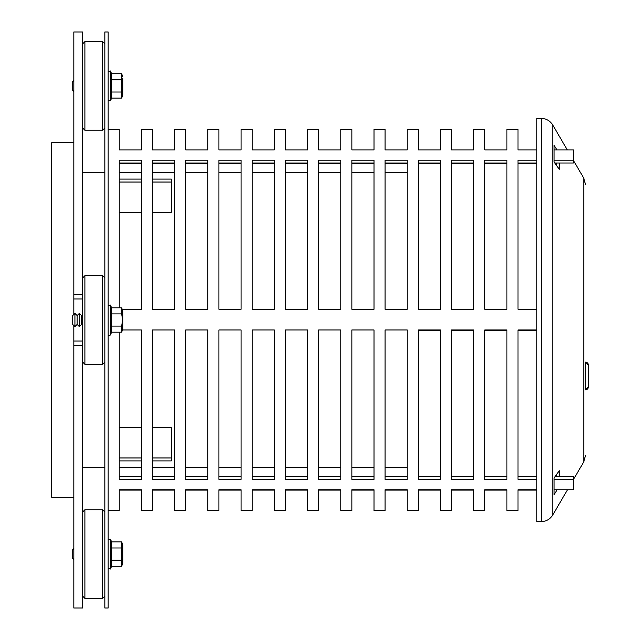 <?xml version="1.0" encoding="UTF-8"?>
<svg xmlns="http://www.w3.org/2000/svg" width="640" height="640" viewBox="0 0 640 640"><rect width="100%" height="100%" fill="white"/><g stroke="black" fill="none" stroke-linecap="round" stroke-linejoin="round"><path stroke-width="0.96" d="M73.824 80.392L72.712 81.504L72.712 90.368L73.824 91.472M122.784 78.016L122.784 95.072L122.784 78.016M121.672 73.752L111.52 73.752L111.52 98.12L121.672 98.12L121.672 73.752L122.784 76.792M111.52 79.84L121.672 79.84M111.52 92.024L121.672 92.024M102.624 130.24L102.624 41.624L84.896 41.624L84.896 130.24L102.624 130.24L104.84 128.024M73.824 548.528L72.712 549.632L72.712 558.496L73.824 559.608M121.672 541.88L111.52 541.88L111.52 566.248L121.672 566.248L121.672 541.88L122.784 544.928L122.784 563.208L122.784 544.928M111.52 560.16L121.672 560.16M111.52 547.976L121.672 547.976M102.624 598.376L102.624 509.76L84.896 509.76L84.896 598.376L102.624 598.376L104.84 596.16M72.712 315.568L72.712 324.432L74.928 326.648L74.928 313.352L72.712 315.568M82.68 325.536L81.576 324.432L79.36 326.648L77.144 324.432L77.144 315.568L74.928 313.352M77.144 324.432L74.928 326.648M81.576 324.432L81.576 315.568L82.68 314.464M81.576 315.568L79.36 313.352L79.36 326.648M111.52 332.184L110.52 334.928L110.52 305.072L111.52 307.816L111.52 332.184L121.672 332.184L121.672 326.096L122.568 320L121.672 313.904L121.672 307.816L122.784 310.864L122.784 329.136L122.784 310.864M111.52 326.096L121.672 326.096M111.52 313.904L121.672 313.904M111.52 307.816L121.672 307.816M102.624 320L102.624 275.696L84.896 275.696L84.896 364.304L102.624 364.304L102.624 320M102.624 364.304L104.84 362.096L104.84 277.904L102.624 275.696M84.896 364.304L82.68 362.096L82.68 277.904L84.896 275.696M73.824 497.232L51.664 497.232L51.664 142.768L73.824 142.768M119.24 427.68L141.392 427.68M152.464 427.68L171.296 427.68L171.296 460.912L152.464 460.912M119.24 457.96L141.392 457.96M152.464 457.96L171.296 457.96M141.392 460.912L119.24 460.912M171.296 182.04L152.464 182.04M141.392 182.04L119.24 182.04M119.24 179.088L141.392 179.088M152.464 179.088L171.296 179.088L171.296 212.32L152.464 212.32M141.392 212.32L119.24 212.32M73.824 294.52L82.68 294.52L82.68 32L73.824 32L73.824 298.952L82.68 298.952M73.824 345.48L73.824 608L82.68 608L82.68 345.48L73.824 345.48L73.824 325.536M73.824 314.464L73.824 298.952M585.576 389.76L588.336 386.832L588.336 365.12M585.576 389.848L588.336 386.912L588.336 365.048L585.576 362.104L588.336 365.048A2.944 2.944 0 0 0 585.576 362.112L585.576 389.848A2.944 2.944 180 0 0 588.336 386.912L588.336 386.872M559.24 163L559.24 169.272L554.072 162.008L554.072 145.4L556.968 149.896M556.368 165.24L556.368 163M557.192 489.76L554.072 494.6L554.072 477.992L559.24 470.728L559.24 476.592M556.368 476.592L556.368 474.76M541.264 118.4L536.84 118.4L536.84 521.6L541.264 521.6L541.264 118.4C546.264 118.56 550.088 120.76 552.752 124.992L552.752 515.008C550.088 519.24 546.264 521.44 541.264 521.6M104.84 32L104.84 608L108.16 608L108.16 32L104.84 32M554.072 160.216L573.392 160.216L573.392 149.896L554.072 149.896M554.072 489.76L573.392 489.76L573.392 479.368L554.072 479.368M108.16 510.52L119.24 510.52L119.24 489.76L141.392 489.76L141.392 510.52L152.464 510.52L152.464 489.76L174.624 489.76L174.624 510.52L185.696 510.52L185.696 489.76L207.856 489.76L207.856 510.52L218.928 510.52L218.928 489.76L241.08 489.76L241.08 510.52L252.16 510.52L252.16 489.76L274.312 489.76L274.312 510.52L285.392 510.52L285.392 489.76L307.544 489.76L307.544 510.52L318.624 510.52L318.624 489.76L340.776 489.76L340.776 510.52L351.856 510.52L351.856 489.76L374.008 489.76L374.008 510.52L385.08 510.52L385.08 489.76L407.24 489.76L407.24 510.52L418.312 510.52L418.312 489.76L440.464 489.76L440.464 510.52L451.544 510.52L451.544 489.76L473.696 489.76L473.696 510.52L484.776 510.52L484.776 489.76L506.928 489.76L506.928 510.52L518.008 510.52L518.008 489.76L536.84 489.76M374.008 490.104L351.856 490.104M351.856 309.264L351.856 160.216L374.008 160.216L374.008 309.264L351.856 309.264M351.856 479.368L351.856 329.968L374.008 329.968L374.008 479.368L351.856 479.368M536.84 149.896L518.008 149.896L518.008 129.48L506.928 129.48L506.928 149.896L484.776 149.896L484.776 129.48L473.696 129.48L473.696 149.896L451.544 149.896L451.544 129.48L440.464 129.48L440.464 149.896L418.312 149.896L418.312 129.48L407.24 129.48L407.24 149.896L385.08 149.896L385.08 129.48L374.008 129.48L374.008 149.896L351.856 149.896L351.856 129.48L340.776 129.48L340.776 149.896L318.624 149.896L318.624 129.48L307.544 129.48L307.544 149.896L285.392 149.896L285.392 129.48L274.312 129.48L274.312 149.896L252.16 149.896L252.16 129.48L241.08 129.48L241.08 149.896L218.928 149.896L218.928 129.48L207.856 129.48L207.856 149.896L185.696 149.896L185.696 129.48L174.624 129.48L174.624 149.896L152.464 149.896L152.464 129.48L141.392 129.48L141.392 149.896L119.24 149.896L119.24 129.48L108.16 129.48M440.464 490.104L418.312 490.104M418.312 309.264L418.312 160.216L440.464 160.216L440.464 309.264L418.312 309.264M418.312 479.368L418.312 329.968L440.464 329.968L440.464 479.368L418.312 479.368M440.464 330.736L418.312 330.736M506.928 490.104L484.776 490.104M506.928 330.736L484.776 330.736M484.776 309.264L484.776 160.216L506.928 160.216L506.928 309.264L484.776 309.264M484.776 479.368L484.776 329.968L506.928 329.968L506.928 479.368L484.776 479.368M141.392 490.104L119.24 490.104M119.24 307.816L119.24 160.216L141.392 160.216L141.392 309.264L122.504 309.264M122.704 329.968L141.392 329.968L141.392 479.368L119.24 479.368L119.24 332.184M207.856 490.104L185.696 490.104M185.696 309.264L185.696 160.216L207.856 160.216L207.856 309.264L185.696 309.264M185.696 479.368L185.696 329.968L207.856 329.968L207.856 479.368L185.696 479.368M274.312 490.104L252.16 490.104M252.16 309.264L252.16 160.216L274.312 160.216L274.312 309.264L252.16 309.264M252.16 479.368L252.16 329.968L274.312 329.968L274.312 479.368L252.16 479.368M340.776 490.104L318.624 490.104M318.624 309.264L318.624 160.216L340.776 160.216L340.776 309.264L318.624 309.264M318.624 479.368L318.624 329.968L340.776 329.968L340.776 479.368L318.624 479.368M307.544 490.104L285.392 490.104M285.392 309.264L285.392 160.216L307.544 160.216L307.544 309.264L285.392 309.264M285.392 479.368L285.392 329.968L307.544 329.968L307.544 479.368L285.392 479.368M241.08 490.104L218.928 490.104M218.928 309.264L218.928 160.216L241.08 160.216L241.08 309.264L218.928 309.264M218.928 479.368L218.928 329.968L241.08 329.968L241.08 479.368L218.928 479.368M174.624 490.104L152.464 490.104M152.464 309.264L152.464 160.216L174.624 160.216L174.624 309.264L152.464 309.264M152.464 479.368L152.464 329.968L174.624 329.968L174.624 479.368L152.464 479.368M536.84 490.104L518.008 490.104M536.84 309.264L518.008 309.264L518.008 160.216L536.84 160.216M536.84 479.368L518.008 479.368L518.008 329.968L536.84 329.968M536.84 330.736L518.008 330.736M473.696 490.104L451.544 490.104M451.544 309.264L451.544 160.216L473.696 160.216L473.696 309.264L451.544 309.264M451.544 479.368L451.544 329.968L473.696 329.968L473.696 479.368L451.544 479.368M473.696 330.736L451.544 330.736M407.24 490.104L385.08 490.104M385.08 309.264L385.08 160.216L407.24 160.216L407.24 309.264L385.08 309.264M385.08 479.368L385.08 329.968L407.24 329.968L407.24 479.368L385.08 479.368M555.064 476.592L573.392 476.592L573.392 479.368M573.392 160.216L573.392 163L554.776 163M407.24 163L385.08 163M385.08 163.408L407.24 163.408M385.08 476.592L407.24 476.592M473.696 163L451.544 163M451.544 330.544L473.696 330.544M451.544 163.408L473.696 163.408M451.544 476.592L473.696 476.592M536.84 163L518.008 163M518.008 330.544L536.84 330.544M518.008 163.408L536.84 163.408M518.008 476.592L536.84 476.592M174.624 163L152.464 163M152.464 163.408L174.624 163.408M152.464 476.592L174.624 476.592M241.08 163L218.928 163M218.928 163.408L241.08 163.408M218.928 476.592L241.08 476.592M307.544 163L285.392 163M285.392 163.408L307.544 163.408M285.392 476.592L307.544 476.592M340.776 163L318.624 163M318.624 476.592L340.776 476.592M318.624 163.408L340.776 163.408M274.312 163L252.16 163M252.16 163.408L274.312 163.408M252.16 476.592L274.312 476.592M207.856 163L185.696 163M185.696 476.592L207.856 476.592M185.696 163.408L207.856 163.408M141.392 163L119.24 163M119.24 163.408L141.392 163.408M119.24 476.592L141.392 476.592M506.928 163L484.776 163M484.776 476.592L506.928 476.592M484.776 163.408L506.928 163.408M484.776 330.544L506.928 330.544M440.464 163L418.312 163M418.312 330.544L440.464 330.544M418.312 163.408L440.464 163.408M418.312 476.592L440.464 476.592M374.008 163L351.856 163M351.856 163.408L374.008 163.408M351.856 476.592L374.008 476.592M111.52 73.752L110.52 71.008L110.52 100.864L108.16 100.448M111.52 541.88L110.52 539.136L110.52 568.992L108.16 568.576M73.824 341.048L82.68 341.048M573.392 160.384L583.768 178.16L583.768 461.84L573.392 479.616M121.672 98.12L122.784 95.072M111.52 98.12L110.52 100.864M110.52 71.008L108.16 71.424M104.84 43.84L102.624 41.624M82.68 128.024L84.896 130.24M82.68 43.84L84.896 41.624M121.672 566.248L122.784 563.208M111.52 566.248L110.52 568.992M110.52 539.136L108.16 539.552M104.84 511.976L102.624 509.76M82.68 596.16L84.896 598.376M82.68 511.976L84.896 509.76M77.144 315.568L79.36 313.352M121.672 332.184L122.784 329.136M110.52 305.072L108.16 305.488M110.52 334.928C108.848 335.84 108.056 335.704 108.16 334.512M407.24 172.68L385.08 172.68M374.008 172.68L351.856 172.68M340.776 172.68L318.624 172.68M307.544 172.68L285.392 172.68M274.312 172.68L252.16 172.68M241.08 172.68L218.928 172.68M207.856 172.68L185.696 172.68M174.624 172.68L152.464 172.68M141.392 172.68L119.24 172.68M104.84 172.68L82.68 172.68M407.24 467.32L385.08 467.32M374.008 467.32L351.856 467.32M340.776 467.32L318.624 467.32M307.544 467.32L285.392 467.32M274.312 467.32L252.16 467.32M241.08 467.32L218.928 467.32M207.856 467.32L185.696 467.32M174.624 467.32L152.464 467.32M141.392 467.32L119.24 467.32M104.84 467.32L82.68 467.32M588.336 376.904L588.336 369.136L588.336 376.904M567.272 149.896L552.752 124.992M567.48 489.76L552.752 515.008M583.768 461.84L585.576 455.136M583.768 178.16L585.576 184.864"/></g></svg>
